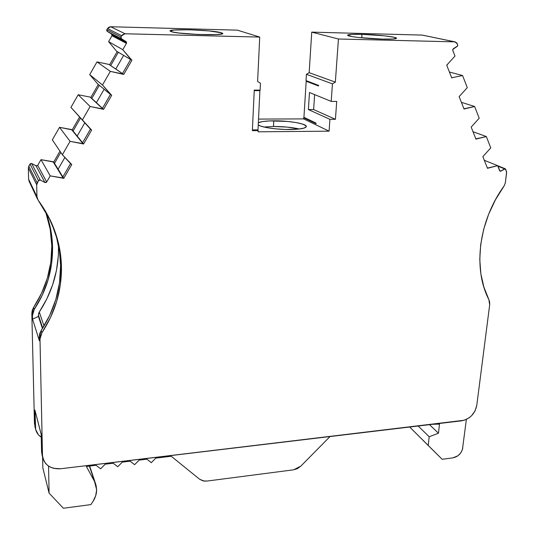 <?xml version="1.0" encoding="UTF-8"?>
<svg xmlns="http://www.w3.org/2000/svg" width="535" height="535" viewBox="0 0 535 535"><rect width="100%" height="100%" fill="white"/><g stroke="black" fill="none" stroke-linecap="round" stroke-linejoin="round"><path stroke-width="0.8" d="M45.528 211.272C50.002 223.148 52.35 235.266 52.564 247.631C52.738 269.887 46.639 290.472 34.273 309.384L42.332 295.026L48.143 279.765L51.587 263.875L52.564 247.631L51.467 234.069L48.618 220.647L45.528 211.272C50.002 223.148 52.35 235.266 52.564 247.631L51.808 245.939C51.594 233.915 49.36 222.119 45.094 210.543C49.36 222.119 51.594 233.915 51.808 245.939L50.21 229.328L45.97 212.983M497.898 166.224L505.722 169.247L506.625 172.738L505.328 182.89L504.13 185.899L495.524 199.629L488.656 214.207L483.687 229.288L480.711 244.495L479.775 259.455L480.871 273.84L483.941 287.308L488.863 299.58L489.672 304.876L476.759 405.49C474.893 413.916 469.87 419.025 461.678 420.811L60.696 468.747C51.48 469.295 45.549 465.778 42.894 458.207L42.479 455.158L39.998 339.17L40.453 335.86L41.917 332.743L41.188 330.503L39.276 336.896L39.998 339.17L41.917 332.743L50.491 317.549L56.683 301.426L60.375 284.64L61.465 267.487L59.813 249.872L55.352 232.551L48.103 215.873L38.152 200.197L50.591 220.848C57.599 235.895 61.224 251.443 61.465 267.487L60.609 265.581C60.368 249.618 56.757 234.143 49.782 219.169L49.735 219.062C56.743 234.069 60.368 249.577 60.609 265.581L59.485 251.35L56.523 237.259L51.721 223.503M52.564 247.631L51.808 245.939C51.982 268.088 45.923 288.572 33.618 307.391L31.826 313.45L32.468 315.469L32.889 312.326L34.273 309.384L33.618 307.391L41.636 293.106L47.414 277.926L50.838 262.11L51.808 245.939L52.564 247.631C52.738 269.887 46.639 290.472 34.273 309.384L33.618 307.391C45.923 288.572 51.982 268.088 51.808 245.939M299.413 129.009C292.01 127.337 283.369 126.487 273.492 126.474L287.328 127.109L299.413 129.009C292.01 127.337 283.369 126.487 273.492 126.474L273.793 120.81C288.887 120.636 307.03 123.772 306.308 126.561C305.645 128.34 300.316 129.33 290.304 129.517C277.29 129.691 261.394 127.39 258.238 124.949L260.652 126.079L267.039 127.664L275.806 128.861L285.556 129.47L298.59 129.102L304.194 128.066L306.308 126.594L305.953 125.765L302.569 124.08L296.143 122.568L287.656 121.445L269.533 120.91L262.491 121.579L258.345 122.756C260.886 121.532 266.035 120.883 273.793 120.81C287.797 120.984 298.095 122.355 304.689 124.916C308.601 127.557 303.806 129.095 290.304 129.517C277.29 129.691 261.394 127.39 258.238 124.949M221.323 32.802L222.373 33.491C223.811 36.012 176.53 34.227 170.979 31.511L170.244 30.943C169.461 28.455 214.408 30.127 221.323 32.802L209.105 30.923L189.771 29.779L174.029 30.007L170.264 31.05L172.685 32L178.83 32.996L198.124 34.481L216.254 34.581L221.189 34.066L222.232 33.692L221.323 32.802C232.518 36.019 177.941 34.688 170.979 31.511C162.379 28.408 213.398 29.779 221.323 32.802L221.276 34.046M361.994 34.34C377.208 34.688 397.217 36.928 396.495 38.266C396.007 39.015 391.326 39.296 382.451 39.115C366.836 38.781 346.633 36.467 347.589 35.183C348.198 34.414 353 34.133 361.994 34.34L351.448 34.4L347.589 35.236L351.963 36.581L358.965 37.544L382.451 39.115L393.131 39.008L396.448 38.119L394.028 37.243L384.545 35.838L361.994 34.34C375.65 34.822 386.33 35.785 394.028 37.243C399.17 38.66 395.311 39.282 382.451 39.115C370.347 38.828 354.725 37.376 349.609 36.099C345.256 34.708 349.388 34.126 361.994 34.34L361.72 37.831M455.145 41.89L422.182 35.089L455.359 41.937L457.271 43.709L457.766 45.401L457.137 46.425L453.312 48.725L457.565 45.997L457.766 45.401L457.137 46.425L452.757 49.434L452.764 50.337L453.312 48.725L452.764 50.337L454.991 56.055L452.764 50.337L454.991 56.055L446.712 65.196L451.767 77.983L452.342 77.642L451.547 77.421L452.342 77.642L451.767 77.983L446.712 65.196L447.287 64.849L446.712 65.196L451.767 77.983L452.342 77.642L451.547 77.421M89.706 74.639L97.002 61.899L110.324 71.369L102.486 84.998L89.706 74.639L97.002 61.899L110.324 71.369L102.486 84.998L89.706 74.639L102.486 84.998L111.006 94.922L97.738 83.968L89.706 74.639L97.738 83.968L111.006 94.922L97.738 83.968L89.706 74.639L97.002 61.899L108.959 64.434L110.698 65.564L118.349 52.256L116.57 51.186L108.612 41.643L111.989 35.751L111.547 34.033L125.952 41.549L126.594 42.72L112.149 35.129L111.547 34.033L125.952 41.549L126.594 42.72L112.149 35.129L111.989 35.751L126.42 43.388L122.796 49.688L131.898 60.274L130.594 59.505L122.475 73.583L123.725 74.439L110.324 71.369L102.486 84.998L111.681 95.317L103.576 109.361L90.121 106.498L82.35 120.007L90.95 129.691L70.948 107.381L91.625 130.072L83.594 143.995L71.556 129.53L73.088 130.995L80.497 118.101M89.385 466.065L94.541 481.487L89.385 466.065L94.541 481.487L96.634 489.779C96.614 493.832 95.39 497.717 92.97 501.442L95.705 495.731L96.634 489.779L96.099 485.479L94.541 481.487L95.725 484.208L96.634 489.779C96.614 493.832 95.39 497.717 92.97 501.442L90.896 504.599L92.97 501.442L90.896 504.599L63.364 508.25L90.896 504.599L63.364 508.25L49.086 493.116L42.827 467.791L42.599 457.03M499.59 170.578L500.539 171.26L504.478 168.886L500.907 171.12L499.59 170.578L500.907 171.12L500.078 171.207L497.677 165.669L484.302 160.279L497.677 165.669L488.007 167.957L487.204 167.622L488.007 167.957L487.465 168.298L482.858 156.635L490.762 147.914L486.335 136.539L473.014 131.737L486.335 136.539L476.484 138.766L475.675 138.471L476.484 138.766L475.929 139.107L471.181 127.089L479.199 118.228L474.632 106.498L461.391 102.332L474.632 106.498L464.594 108.672L463.798 108.418L464.594 108.672L464.039 109.02L459.137 96.628L467.282 87.626L462.574 75.529L449.413 72.031L462.574 75.529L452.342 77.642L462.574 75.529L449.413 72.031M90.442 129.122L82.584 142.745L90.442 129.122L82.584 142.745L83.594 143.995L91.625 130.072L70.948 107.381L90.95 129.691L70.948 107.381L78.19 94.742L90.121 106.498L82.35 120.007L70.948 107.381L78.19 94.742L90.121 106.498L82.35 120.007M70.948 107.381L78.19 94.742L90.188 97.109L102.901 108.973L90.121 106.498L78.19 94.742L90.188 97.109L102.901 108.973L90.121 106.498M84.791 122.856L77.187 136.064M78.19 94.742L90.188 97.109L103.576 109.361L90.188 97.109L91.819 98.407L99.349 85.299L91.819 98.407L103.576 109.361L111.681 95.317L111.006 94.922L111.681 95.317L103.576 109.361L102.901 108.973M104.131 89.251L96.407 102.68M90.188 97.109L90.823 97.477L98.313 84.443L90.823 97.477L102.446 108.304L110.437 94.454L102.446 108.304L103.576 109.361M82.584 142.745L73.088 130.995L83.594 143.995L70.085 141.334L59.519 127.33L72.192 129.891L83.594 143.995L73.088 130.995M82.912 143.621L70.085 141.334L62.374 154.729L52.336 139.869L59.519 127.33L71.556 129.53L82.912 143.621L70.085 141.334L59.519 127.33L71.556 129.53M70.085 141.334L62.374 154.729L52.336 139.869L59.519 127.33L70.085 141.334L62.374 154.729L71.743 164.533L63.772 178.349L63.09 177.988L53.065 161.71L54.496 163.329L60.789 152.381M97.002 61.899L108.959 64.434L123.057 74.031L110.324 71.369L97.002 61.899L108.959 64.434L123.057 74.031L110.324 71.369M64.875 157.45L58.114 169.187M70.546 163.61L62.883 176.904L70.546 163.61L62.883 176.904L54.496 163.329L63.772 178.349L50.21 175.881L40.988 159.664L53.714 162.051L63.772 178.349L71.743 164.533L71.061 164.165L71.743 164.533L63.772 178.349L63.09 177.988L53.065 161.71L54.496 163.329M110.698 65.564L118.349 52.256L117.198 51.574L109.588 64.815L123.725 74.439L131.898 60.274L130.594 59.505L122.475 73.583L123.725 74.439L108.959 64.434L122.475 73.583L110.698 65.564L118.349 52.256L130.594 59.505L122.475 73.583M123.632 55.386L115.781 69.028M94.541 481.487L86.369 466.426L94.541 481.487L86.369 466.426L96.039 465.269L100.66 468.8L105.255 464.166L113.186 463.216L117.733 466.734L122.301 462.12L130.145 461.183L134.613 464.688L139.154 460.1L146.904 459.177L151.298 462.668L155.812 458.107L171.247 456.261L199.575 479.213L202.932 480.858L206.938 481.072L204.036 481.072L199.575 479.213L171.247 456.261L199.575 479.213L204.036 481.072L206.938 481.072L293.635 469.81L297.467 468.606L300.804 466.159L293.635 469.81L206.938 481.072L293.635 469.81L300.804 466.159L330.015 436.547M118.349 52.256L130.594 59.505L117.198 51.574L109.588 64.815L108.959 64.434M116.57 51.186L108.612 41.643L122.796 49.688L131.229 59.866L116.57 51.186L108.612 41.643L122.796 49.688L131.229 59.866L116.57 51.186L130.594 59.505M63.09 177.988L50.21 175.881L46.699 181.987L37.717 165.382L40.988 159.664L53.065 161.71L63.09 177.988L50.21 175.881L40.988 159.664L53.065 161.71M432.701 424.275L439.509 424.121L432.701 424.275L439.509 424.121L438.453 433.216L429.478 424.656L438.453 433.216L429.19 436.761L418.189 426.007L429.19 436.761L428.201 445.474L409.69 427.024L442.164 459.291L452.958 457.853L458.007 455.713L460.722 452.951L462.421 449.587L466.366 419.433M50.21 175.881L46.699 181.987L44.913 182.488L45.91 182.589L46.699 181.987L37.717 165.382L40.988 159.664L50.21 175.881L46.699 181.987L44.913 182.488L36.039 165.843L37.717 165.382L40.988 159.664M31.705 163.556L36.039 165.843L44.913 182.488L40.292 180.074L38.5 180.583L39.289 179.974L40.292 180.074L31.705 163.556L30.027 164.024L38.5 180.583L36.694 184.782L37.182 182.876L28.796 166.164L28.342 167.957L36.694 184.782L36.948 196.726L38.152 200.197L36.948 196.726L28.616 179.178L28.342 167.957L36.694 184.782L36.948 196.726L28.616 179.178L28.342 167.957L28.796 166.164L28.342 167.957L36.694 184.782L37.182 182.876L28.796 166.164L30.027 164.024L38.5 180.583L37.182 182.876L28.796 166.164L30.762 163.456L31.705 163.556L30.027 164.024L38.5 180.583L40.292 180.074L31.705 163.556L36.039 165.843L44.913 182.488L40.292 180.074L31.705 163.556L36.5 165.984L37.717 165.382L46.699 181.987M108.612 41.643L111.989 35.751L126.42 43.388L122.796 49.688L108.612 41.643L111.989 35.751L126.42 43.388L122.796 49.688M111.989 35.751L112.149 35.129L126.594 42.72L126.42 43.388L126.427 42.051L125.952 41.549L121.445 38.761L120.977 36.915L106.86 29.686L107.308 31.411L125.952 41.549L107.308 31.411L121.445 38.761L120.843 37.931L120.977 36.915L106.86 29.686L107.508 28.556L121.672 35.705L120.977 36.915L106.86 29.686L107.508 28.556L121.672 35.705L125.083 33.772L110.692 26.75L107.508 28.556L108.852 27.211L110.692 26.75L237.339 30.141L259.722 37.075L257.609 81.434L260.458 83.259L257.609 81.434L259.722 37.075L257.609 81.434L260.458 83.259L260.124 90.121L254.265 90.087L260.124 90.121L260.458 83.259L260.124 90.121L254.265 90.087L252.366 130.647L254.265 90.087L252.366 130.647L258.158 130.6L252.366 130.647L258.158 130.6L258.097 131.811L329.085 131.175L329.928 119.332L308.381 109.561L309.471 92.495L331.198 101.396L336.722 101.409L335.425 119.305L329.928 119.332L308.381 109.561L309.471 92.495L331.198 101.396L336.722 101.409L335.425 119.305L329.928 119.332L308.381 109.561L309.471 92.495L331.198 101.396L332.442 83.848L306.421 74.305L309.163 72.68L335.345 82.122L332.442 83.848L306.421 74.305L309.163 72.68L335.345 82.122L332.442 83.848L306.421 74.305L309.163 72.68L311.738 32.133L338.441 39.002L454.783 41.857L456.857 42.96L457.766 45.401L457.271 43.709L454.783 41.857L422.938 35.223M86.369 466.426L96.039 465.269L100.66 468.8L105.255 464.166L113.186 463.216L117.733 466.734L122.301 462.12L130.145 461.183L134.613 464.688L139.154 460.1L146.904 459.177L151.298 462.668L155.812 458.107L171.247 456.261L155.812 458.107L151.298 462.668L146.904 459.177L139.154 460.1L134.613 464.688L130.145 461.183L122.301 462.12L117.733 466.734L113.186 463.216L105.255 464.166L100.66 468.8L96.039 465.269L86.369 466.426M429.478 424.656L438.453 433.216L439.509 424.121L438.453 433.216L429.19 436.761L428.201 445.474L442.164 459.291L452.958 457.853C458.328 456.616 461.611 453.279 462.808 447.835C461.611 453.279 458.328 456.616 452.958 457.853L442.164 459.291L409.69 427.024M48.558 466.079L49.086 493.116L42.827 467.791L49.086 493.116L63.364 508.25L49.086 493.116L48.558 466.079L49.086 493.116M44.024 326.016L39.289 312.025C52.611 291.675 59.01 269.506 58.496 245.525L58.342 255.737L56.436 270.563L52.577 285.015L46.826 298.898L39.289 312.025L44.024 326.016L39.289 312.025L38.386 315.061L42.733 328.109L38.386 315.061L38.42 316.432L42.446 328.564M500.907 171.12L505.207 168.759L506.638 171.909L505.328 182.89L504.13 185.899C478.457 221.236 472.84 268.831 488.863 299.58L489.652 302.088L489.672 304.876L476.759 405.49L475.067 410.873L471.623 415.668L469.389 417.614L464.32 420.236L60.696 468.747L53.854 468.372L50.738 467.296L47.983 465.671L45.702 463.557L43.984 461.036L42.894 458.201L41.563 451.52L41.971 454.549L41.483 435.216M314.62 94.608L313.637 109.555L314.62 94.608L313.637 109.555L335.425 119.305L336.722 101.409L331.198 101.396L332.442 83.848L335.345 82.122L338.441 39.002L454.783 41.857L422.182 35.089L311.738 32.133L338.441 39.002L454.783 41.857M273.492 126.474L263.989 127.029L273.492 126.474L273.793 120.81L273.492 126.474L263.989 127.029M256.934 129.891L258.158 130.6L256.934 129.891L258.158 130.6L258.097 131.811L329.085 131.175L329.928 119.332L335.425 119.305L313.637 109.555L308.381 109.561L313.637 109.555L335.425 119.305M252.4 129.931L257.997 129.885L252.4 129.931L257.997 129.885L259.896 90.656L254.239 90.622M258.733 90.114L259.896 90.656L257.997 129.885L259.896 90.656L258.733 90.114L259.896 90.656M258.158 130.6L258.097 131.811L329.085 131.175L303.633 118.89L303.699 117.774L316.038 123.699L316.078 123.124L303.933 117.312L306.194 81.246L318.546 86.001L318.586 85.413L306.027 80.598L318.586 85.413L318.546 86.001L306.194 81.246L307.759 81.26M329.928 119.332L329.085 131.175L303.633 118.89L303.699 117.774L316.038 123.699L316.078 123.124L303.933 117.312L306.194 81.246L303.933 117.312L316.078 123.124L316.038 123.699L303.699 117.774L304.89 117.774M34.962 410.519L35.678 429.538L38.359 434.687L41.248 437.242C38.4 435.309 36.54 432.741 35.684 429.545L34.855 426.275M41.188 434.48L34.889 410.057L35.283 426.629L34.461 423.379L31.826 313.45L32.468 315.469L34.273 309.384L33.618 307.391L31.826 313.45L32.247 310.327L33.618 307.391M504.478 168.886L505.722 169.247L506.625 172.738L505.328 182.89L504.13 185.899C478.457 221.236 472.84 268.831 488.863 299.58L489.672 304.876L476.759 405.49C474.893 413.916 469.87 419.025 461.678 420.811L60.696 468.747C49.875 469.121 43.803 464.587 42.479 455.158L41.563 451.52L41.188 434.266L34.889 410.057L35.684 429.545M42.546 456.281L41.563 451.52L41.248 434.687M41.563 451.52L42.479 455.158L39.998 339.17L39.276 336.896L39.724 333.606L41.188 330.503L39.276 336.896L39.356 340.741L32.555 319.134L39.356 340.741L39.276 336.896L39.356 340.741L32.555 319.134L38.42 316.432L38.386 315.061L42.733 328.109M29.746 182.448L28.616 179.178L29.137 181.412L37.483 199.08M39.276 336.896L39.998 339.17L41.917 332.743L41.188 330.503L49.708 315.389L55.867 299.346L59.532 282.64L60.609 265.581L61.465 267.487L60.609 265.581C60.729 288.947 54.249 310.588 41.188 330.503C54.249 310.588 60.729 288.947 60.609 265.581M50.591 220.848L49.742 219.076M38.386 315.061L39.289 312.025L38.6 313.497L38.42 316.432L32.555 319.134L32.468 315.469L34.273 309.384M484.302 160.279L497.677 165.669L499.657 170.759L497.677 165.669L487.465 168.298L482.858 156.635L490.762 147.914L486.335 136.539L475.929 139.107L471.181 127.089L479.199 118.228L474.632 106.498L464.039 109.02L459.137 96.628L467.282 87.626L462.574 75.529L452.342 77.642M62.374 154.729L71.061 164.165L62.374 154.729L52.336 139.869L59.519 127.33M123.057 74.031L123.725 74.439L131.898 60.274L131.229 59.866M106.86 29.686L107.308 31.411L111.547 34.033L106.946 31.083L106.706 30.141L107.508 28.556L121.672 35.705L120.977 36.915L121.445 38.761L125.952 41.549M120.977 36.915L122.301 34.882L125.083 33.772L259.722 37.075L125.083 33.772L110.692 26.75L237.339 30.141L259.722 37.075L125.083 33.772L110.692 26.75L107.508 28.556M306.421 74.305L306.027 80.598L306.421 74.305L306.027 80.598L318.586 85.413L318.546 86.001L306.194 81.246M335.345 82.122L338.441 39.002L335.345 82.122L309.163 72.68L311.738 32.133L422.182 35.089L311.738 32.133L338.441 39.002M41.188 434.266L34.889 410.057L41.188 434.266M41.248 437.242C37.483 434.634 35.491 431.096 35.283 426.629L34.461 423.379L31.826 313.45L32.468 315.469L32.555 319.134L38.42 316.432M41.188 330.503L41.917 332.743C55.058 312.728 61.578 290.973 61.465 267.487C61.043 243.345 53.273 220.908 38.152 200.197L36.948 196.726L28.616 179.178L28.342 167.957M59.967 151.164L53.714 162.051M79.561 117.065L72.192 129.891M329.085 131.175L303.633 118.89L258.519 119.091L303.633 118.89L303.699 117.774M475.675 138.471L476.484 138.766L475.929 139.107L471.181 127.089L479.199 118.228L474.632 106.498L461.391 102.332M474.632 106.498L464.594 108.672L463.798 108.418M464.594 108.672L464.039 109.02L459.137 96.628L467.282 87.626L462.574 75.529M90.95 129.691L91.625 130.072L83.594 143.995M91.819 98.407L99.349 85.299M110.437 94.454L102.446 108.304M473.014 131.737L486.335 136.539L476.484 138.766M487.204 167.622L488.007 167.957L487.465 168.298L482.858 156.635L490.762 147.914L486.335 136.539M102.486 84.998L111.006 94.922M62.883 176.904L63.772 178.349M497.677 165.669L488.007 167.957M36.039 165.843L37.717 165.382M438.453 433.216L429.19 436.761L418.189 426.007M44.913 182.488L40.292 180.074M429.19 436.761L428.201 445.474M126.594 42.72L126.42 43.388M38.5 180.583L37.182 182.876M28.796 166.164L30.027 164.024M107.308 31.411L121.445 38.761M36.694 184.782L36.948 196.726M39.289 312.025C52.611 291.675 59.01 269.506 58.496 245.525M123.725 74.439L131.898 60.274M313.637 109.555L308.381 109.561M28.616 179.178L29.178 181.505M32.555 319.134L32.468 315.469M121.672 35.705L125.083 33.772M258.345 122.756C260.886 121.532 266.035 120.883 273.793 120.81M331.198 101.396L332.442 83.848M42.479 455.158L39.998 339.17M41.917 332.743C55.058 312.728 61.578 290.973 61.465 267.487M309.163 72.68L311.738 32.133M35.283 426.629L34.461 423.379L35.364 427.826M34.461 423.379L31.826 313.45M98.313 84.443L90.823 97.477M117.198 51.574L109.588 64.815M110.692 26.75L237.339 30.141L259.722 37.075M258.519 119.091L303.633 118.89M505.261 168.772L497.704 165.73M95.698 484.121L89.639 466.032M41.971 454.549L42.894 458.207"/></g></svg>
